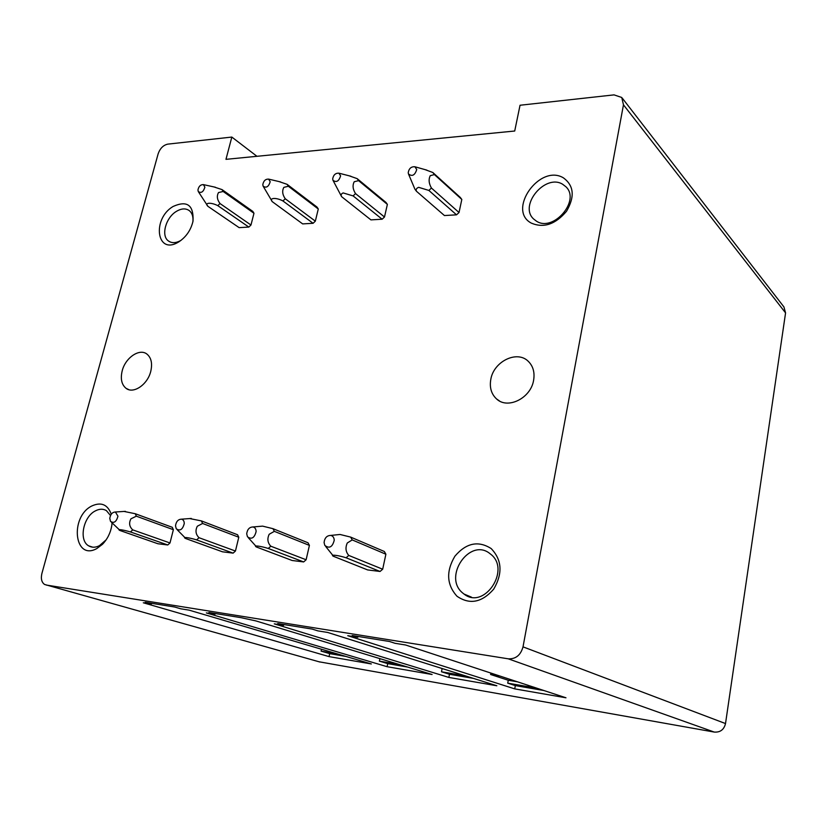 <?xml version="1.0" encoding="UTF-8"?>
<svg xmlns="http://www.w3.org/2000/svg" width="827" height="827" viewBox="0 0 827 827"><rect width="100%" height="100%" fill="white"/><g stroke="black" fill="none" stroke-linecap="round" stroke-linejoin="round"><path stroke-width="1.24" d="M279.009 181.568L287.093 184.328L317.02 207.091L318.281 208.993L315.335 221.15L313.092 223.29L302.672 223.9L272.29 201.674C268.661 197.756 276.311 197.302 282.948 200.971L313.092 223.29M460.257 197.415L461.817 199.452L459.026 212.529L456.525 214.834L444.43 215.547L416.467 191.264C415.692 189.507 416.426 188.194 418.669 187.336L428.872 190.437L431.436 188.039L459.026 212.529M238.786 537.24L235.447 551.04L233.111 553.129L222.484 551.805L185.879 538.604C181.464 536.62 188.97 537.498 196.63 539.886L199.028 537.715C195.699 534.407 195.131 530.572 197.322 526.23L202.605 523.47L238.786 537.24L237.566 534.749L201.395 520.907L202.605 523.47M387.088 666.696L206.336 612.921L214.958 614.316L208.931 612.507L240.781 617.624L255.76 620.881L432.097 674.512L387.088 666.696L387.718 663.636L379.386 661.124L399.317 664.546M385.889 554.224L382.684 569.224L380.058 571.467L367.601 569.917L333.395 556.271C329.632 554.245 338.522 555.289 346.079 557.78L348.787 555.434C345.686 551.898 345.179 547.753 347.268 542.998L352.23 539.917L385.889 554.224L384.338 551.495L350.669 537.105L352.23 539.917M514.725 688.881L347.743 635.684L357.822 637.307L352.188 635.508L389.527 641.504L395.037 643.303L405.633 645.008L565.978 697.792L514.725 688.881L515.324 685.604L507.726 683.154L536.527 688.095M622.286 98.155L783.924 306.931L785.567 312.906L725.517 723.563C724.007 729.662 720.265 732.495 714.27 732.071L318.984 661.765M256.959 156.303L231.829 137.065L167.767 144.136C163.27 145.149 160.066 148.384 158.143 153.822L41.919 573.39C40.699 578.621 41.588 582.311 44.565 584.451L319.977 662.045M46.229 585.04L508.254 658.819C515.779 659.15 520.7 655.17 523.015 646.859L623.465 104.833L621.749 97.472L614.048 94.878L520.038 105.246L514.714 131.017L225.967 159.342L231.829 137.065M490.576 554.121C511.313 569.576 484.157 610.264 463.999 594.034L462.738 593.031C442.486 576.874 469.974 537.085 490.008 553.666L490.576 554.121M457 596.257C469.705 604.94 481.945 602.563 493.719 589.124C502.857 573.411 501.999 559.879 491.145 548.539C478.275 540.403 466.201 542.957 454.912 556.189C445.939 571.343 446.642 584.71 457 596.257M562.546 184.194L565.885 186.737C580.781 200.465 553.335 232.439 536.475 221.181L533.653 219.021C518.612 205.613 545.107 173.515 562.546 184.194M531.347 223.135C543.742 228.324 555.465 224.365 566.536 211.257C575.023 196.681 573.948 185.527 563.311 177.784C539.555 163.653 506.786 210.296 531.347 223.135M533.601 380.317C530.82 398.232 507.675 409.654 496.572 398.955C491.31 394.045 489.388 387.501 490.814 379.324C493.698 361.554 516.844 350.038 528.102 361.151C533.084 365.958 534.924 372.346 533.601 380.317M110.498 515.531L106.435 510.652C103.137 508.688 99.457 508.76 95.384 510.879C83.186 516.761 78.555 540.486 88.706 545.872C91.9 547.732 95.477 547.66 99.457 545.655L106.125 539.866M111.945 524.401L111.986 522.767M112.09 522.871L111.759 525.755C110.456 533.084 107.334 539.287 102.403 544.362L96.78 548.57C74.172 561.264 69.571 516.813 91.849 505.959C101.173 501.741 107.644 504.491 111.273 514.198M192.887 221.781C193.373 216.839 192.236 213.17 189.476 210.771C185.868 208.104 181.475 208.332 176.306 211.443C165.782 217.677 160.851 235.592 168.305 240.874C171.602 243.293 175.665 243.221 180.482 240.657L181.072 240.316M179.045 241.722L178.125 242.27C156.541 255.223 151.879 218.959 173.05 206.492C187.129 200.175 193.787 205.044 193.032 221.098C190.965 229.927 186.302 236.801 179.045 241.722M122.21 370.775C120.287 378.807 121.59 384.679 126.117 388.37C133.467 394.19 147.578 384.586 150.741 371.437C152.571 363.498 151.3 357.709 146.917 354.07C139.494 348.084 125.415 357.709 122.21 370.775M357.822 637.307L358.008 636.439M448.854 677.427L274.285 623.858L283.599 625.357L277.738 623.558L312.161 629.078L317.919 630.887L327.688 632.459L496.841 685.769L448.854 677.427L449.474 674.274L441.473 671.782L465.57 675.917M283.599 625.357L283.785 624.53M214.958 614.316L215.154 613.51M180.803 608.806L189.176 610.161L371.344 663.957L329.043 656.607L143.309 602.78L151.32 604.061L145.159 602.273L174.693 607.018L180.803 608.806M151.32 604.061L151.517 603.297M517.526 681.841L508.264 680.259L490.607 674.491L500.004 676.072M490.607 674.491L490.876 673.064M507.726 683.154L508.264 680.259M543.939 690.535L515.324 685.604M303.654 561.936L292.169 560.499L256.608 547.071C252.483 545.065 260.639 546.027 268.258 548.456L270.811 546.213C267.586 542.791 267.038 538.811 269.188 534.263L274.337 531.347L309.412 545.396L306.124 559.765L303.654 561.936L268.258 548.456M260.65 526.292L262.593 526.127L272.951 528.67L308.037 542.791L309.412 545.396M167.767 544.972L157.916 543.752L120.204 530.583C115.863 528.701 123.626 529.88 130.459 531.957L132.733 529.869C129.322 526.665 128.733 522.974 130.955 518.808L136.341 516.182L173.37 529.693L169.99 542.967L167.767 544.972L130.459 531.957M124.05 511.437L135.266 513.732L172.274 527.295L173.37 529.693M382.136 219.217L370.92 219.879L341.613 196.671C340.662 194.996 341.179 193.745 343.164 192.929L353.098 195.906L382.136 219.217L384.493 217.005L387.377 204.393L385.971 202.429L357.161 178.642L358.577 180.648L387.377 204.393M198.48 191.854L207.908 206.326C204.021 202.574 211.143 202.16 217.821 205.665L220.003 203.535C217.077 199.607 216.591 195.947 218.535 192.546L223.166 191.482L253.972 213.263L252.835 211.423L222.029 189.6L223.156 191.482M253.972 213.263L250.974 225.016L248.844 227.074L239.137 227.642L207.908 206.326M445.453 669.581L426.928 663.74M441.473 671.782L442.031 668.991M473.437 678.398L449.474 674.274M379.386 661.124L379.913 658.643M407.546 667.048L387.718 663.636M329.043 656.607L329.694 653.64L321.072 651.118L337.302 653.899M321.072 651.118L321.496 649.236M345.851 656.431L329.694 653.64M432.841 172.512L434.402 174.58L430.226 175.696C428.448 179.48 428.851 183.584 431.446 188.029M425.099 169.638L432.831 172.502M408.218 172.719C408.941 168.501 411.164 166.516 414.896 166.765L416.736 169.514C414.916 175.293 412.166 176.782 408.486 173.97L408.218 172.719M408.486 173.97L414.906 189.166L416.467 191.264M456.525 214.834L428.872 190.437M460.36 197.508L433.059 172.709M434.413 174.58L461.817 199.452M324.081 542.553L324.804 545.386C329.301 548.87 332.444 547.143 334.242 540.227C334.077 537.54 332.909 535.937 330.738 535.42C326.851 535.524 324.639 537.901 324.081 542.553M337.664 534.718L340.042 534.469L350.669 537.105M380.058 571.467L346.079 557.78M382.684 569.224L348.787 555.434M246.704 533.808L247.449 536.744C251.542 539.731 254.437 537.995 256.122 531.544C256.029 528.97 254.974 527.44 252.979 526.964C249.413 527.088 247.325 529.373 246.704 533.808M272.962 528.67L274.337 531.347M306.124 559.765L270.811 546.213M384.493 217.005L355.527 193.601L353.098 195.906M332.681 178.911L332.981 180.307C336.382 182.757 338.925 181.278 340.61 175.851L338.894 173.174C335.493 173.008 333.426 174.921 332.681 178.911M332.981 180.307L341.613 196.671M355.527 193.59C352.798 189.342 352.354 185.393 354.214 181.754L358.577 180.648M349.232 175.831L357.161 178.642M175.51 525.765L176.254 528.763C179.997 531.337 182.664 529.6 184.256 523.553C184.225 521.082 183.284 519.625 181.444 519.18C178.146 519.325 176.172 521.527 175.51 525.765M189.672 518.56L201.385 520.907M233.111 553.129L196.63 539.886M235.447 551.04L199.028 537.715M287.103 184.328L288.354 186.261L283.847 187.357C281.945 190.861 282.41 194.665 285.253 198.749L282.948 200.971M285.243 198.749L315.335 221.15M262.8 184.648L263.12 186.158C266.253 188.298 268.62 186.819 270.202 181.723L268.61 179.108C265.477 179.004 263.544 180.844 262.8 184.648M288.365 186.271L318.281 208.993M263.265 186.395L272.29 201.674M109.784 518.333L110.508 521.361C113.93 523.594 116.411 521.878 117.941 516.182L115.408 511.996C112.348 512.161 110.477 514.27 109.784 518.333M135.266 513.732L136.341 516.182M169.99 542.967L132.733 529.869M217.821 205.665L248.844 227.074M220.003 203.535L250.974 225.016M197.953 189.962L198.284 191.554C201.188 193.446 203.38 191.978 204.879 187.16L203.401 184.617C200.527 184.555 198.707 186.344 197.953 189.962M213.883 186.912L222.029 189.6M523.015 646.859L725.517 723.563M508.254 658.819L714.27 732.071M623.465 104.833L785.567 312.906M463.999 594.034L471.431 597.135M496.572 398.955L499.539 400.992M92.748 547.185L88.706 545.872M104.037 542.233L102.403 544.362M169.814 241.815L168.305 240.874M180.482 240.657L178.125 242.27M128.919 389.693L126.117 388.37M414.896 166.765L426.846 170.124M433.1 172.76L460.463 197.601M330.738 535.42L340.042 534.469M325.652 546.43L332.712 555.237M252.979 526.964L262.593 526.127M248.369 537.767L255.894 546.151M338.894 173.174L350.896 176.254M181.444 519.18L191.285 518.446M177.174 529.704L184.855 537.54M268.61 179.108L280.622 181.95M115.408 511.996L125.415 511.344M111.397 522.209L119.212 529.642M203.401 184.617L215.413 187.253"/></g></svg>
